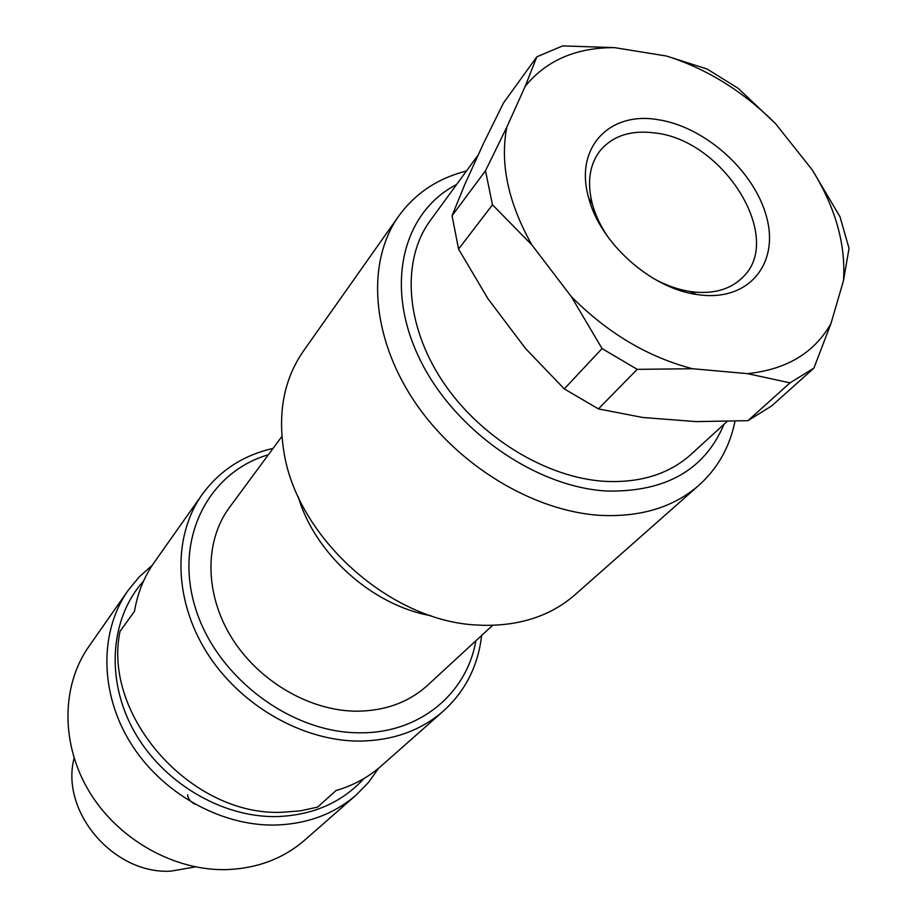 <?xml version="1.0" encoding="UTF-8"?>
<svg xmlns="http://www.w3.org/2000/svg" width="917" height="917" viewBox="0 0 917 917"><rect width="100%" height="100%" fill="white"/><g stroke="black" fill="none" stroke-linecap="round" stroke-linejoin="round"><path stroke-width="1.38" d="M653.317 278.367C665.49 285.153 677.674 289.52 689.859 291.468L694.135 292.042C714.572 293.921 730.666 289.107 742.403 277.61C785.112 238.638 723.765 139.877 654.727 132.931C631.183 129.893 613.072 135.682 600.406 150.308C589.516 164.269 586.823 182.185 592.348 204.044C595.614 215.942 601.277 227.576 609.346 238.947M701.264 295.091C750.049 300.478 779.347 262.64 766.486 216.687C754.301 170.78 704.416 126.317 657.535 119.611C609.094 111.312 574.26 147.935 588.645 197.728C599.867 242.753 650.566 288.202 696.542 294.472L701.264 295.091M478.319 154.79L430.279 220.55C401.543 259.568 405.027 324.205 442.12 380.555C479.155 436.882 545.982 477.849 604.945 481.356C640.444 483.03 669.158 474.032 691.063 454.373L727.078 421.499M466.466 171.02C437.879 178.253 415.321 193.246 398.78 215.999C366.445 261.402 370.858 335.92 413.911 400.66C456.895 465.377 534.061 511.984 601.793 515.446C641.648 517.028 674.052 506.941 699.018 485.185C717.793 468.232 729.783 446.911 734.987 421.247M456.597 184.523C403.216 211.85 384.429 284.236 418.519 356.518C452.196 428.801 534.668 487.202 607.054 491.042C665.719 492.12 704.714 469.871 724.017 424.296M398.78 215.999L303.344 351.188C284.281 378.675 277.736 411.779 283.708 450.511C296.111 537.19 390.883 622.173 478.41 625.085L483.626 625.314C520.569 625.83 551.025 615.651 575.005 594.766L699.018 485.185M281.92 436.389L229.41 507.525C204.502 541.087 204.48 593.448 231.313 637.166C258.124 680.884 309.178 710.87 356.312 711.202C384.934 711.042 408.707 702.399 427.631 685.251L492.647 625.314M298.208 496.762C314.783 553.799 372.348 605.415 430.852 615.697M268.372 454.74C208.491 472.152 173.978 538.279 195.241 607.409C215.908 676.586 290.391 733.096 359.659 732.798C419.516 733.543 466.799 693.756 475.866 640.777M273.037 448.424C243.257 455.21 219.621 470.593 202.118 494.572C172.843 535.78 173.542 599.363 206.657 652.274C239.727 705.173 302.002 741.062 359.097 741.085C392.74 740.707 420.869 730.666 443.484 710.973C465.412 690.971 478.135 665.799 481.643 635.458M202.118 494.572L154.194 562.453C144.118 576.77 137.55 593.058 134.49 611.295L120.012 631.389C102.165 716.108 191.859 816.841 282.551 812.244L300.467 810.834L317.614 807.109L336.035 790.534C353.332 785.468 368.382 777.295 381.208 765.993L443.484 710.973M74.105 758.153C60.086 811.602 113.719 874.635 170.929 871.15L195.378 866.886M143.591 580.988C110.384 617.817 105.203 678.878 133.699 730.505C162.103 782.144 221.249 817.517 276.338 816.6C312.525 815.419 341.72 802.742 363.934 778.556M152.348 565.159L139.269 576.85L128.082 590.456C99.529 631.034 99.403 692.289 130.294 742.506C161.151 792.712 220.091 826.022 274.871 825.059C306.966 824.142 334.075 814.124 356.209 794.993L368.519 782.396L378.721 768.125M128.082 590.456L88.8 646.588C61.198 685.836 60.591 744.432 89.557 792.105C118.511 839.754 174.31 871.001 226.614 869.614C257.264 868.456 283.284 858.633 304.685 840.144L356.209 794.993M747.985 420.651L696.175 421.614L642.737 417.476L598.434 408.913L637.189 369.345L692.587 368.737L747.504 373.655L790.041 382.848L747.985 420.651L771.598 405.99L813.918 368.13L830.974 323.506L843.514 280.522L849.039 248.335L839.972 216.676L812.221 169.863L775.61 123.738L738.242 88.376L707.11 69.039L666.453 56.017L614.55 47.627L562.648 45.907L536.823 56.82L525.212 86.267L506.826 127.131L485.494 170.757L452.058 215.736L465.011 183.962L483.397 143.671L503.399 103.117L536.823 56.82M571.325 296.638L602.056 348.563L564.287 388.9L525.67 348.678L487.959 298.736L458.569 249.069L492.486 204.789L531.871 244.931L571.325 296.638C607.684 333.169 648.101 357.194 692.587 368.737M843.514 280.522C845.887 244.346 835.456 207.46 812.221 169.863M790.041 382.848L813.918 368.13M747.504 373.655C786.626 369.505 814.456 352.793 830.974 323.506M602.056 348.563L637.189 369.345M485.494 170.757L492.486 204.789M506.826 127.131C499.799 163.398 508.144 202.657 531.871 244.931M775.61 123.738C743.24 91.356 706.847 68.775 666.453 56.017M614.55 47.627C576.094 47.535 546.314 60.419 525.212 86.267M564.287 388.9L598.434 408.913M452.058 215.736L458.569 249.069M689.859 291.468L696.542 294.472M592.348 204.044L588.645 197.728M194.92 804.232C190.232 801.641 187.802 798.489 187.641 794.752"/></g></svg>
